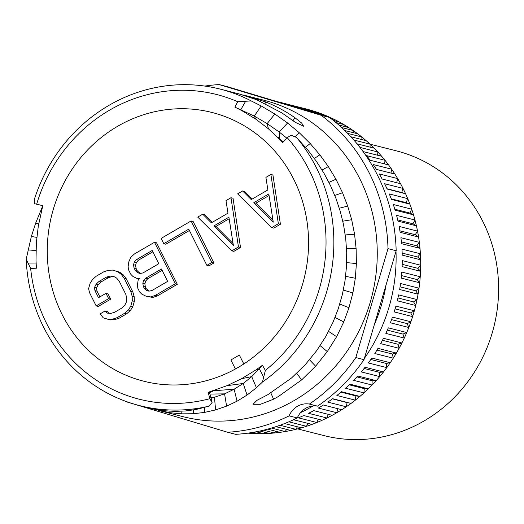 <?xml version="1.0" encoding="UTF-8"?>
<svg xmlns="http://www.w3.org/2000/svg" width="524" height="524" viewBox="0 0 524 524"><rect width="100%" height="100%" fill="white"/><g stroke="black" fill="none" stroke-linecap="round" stroke-linejoin="round"><path stroke-width="0.79" d="M297.593 428.887L323.943 435.588A146.903 137.871 104.3 0 0 424.113 420.929A146.903 137.871 -75.7 0 0 497.8 273.083A146.903 137.871 -75.7 0 0 396.386 150.86L370.042 144.159A165.263 155.104 -75.7 0 0 366.178 140.674A165.263 155.104 -75.7 0 0 361.77 136.974A165.263 155.104 -75.7 0 0 357.676 133.79A165.263 155.104 -75.7 0 0 353.025 130.43A165.263 155.104 -75.7 0 0 348.722 127.561A165.263 155.104 -75.7 0 0 343.849 124.561A165.263 155.104 -75.7 0 0 339.362 122.027A165.263 155.104 -75.7 0 0 334.292 119.4A165.263 155.104 -75.7 0 0 329.635 117.206A165.263 155.104 -75.7 0 0 324.395 114.966A165.263 155.104 -75.7 0 0 319.594 113.125A165.263 155.104 -75.7 0 0 314.204 111.278A165.263 155.104 -75.7 0 0 309.284 109.798A165.263 155.104 -75.7 0 0 303.782 108.363L289.196 104.649M337.895 408.7L336.775 412.742L318.343 408.052A165.263 155.104 104.3 0 0 318.468 407.98A165.263 155.104 104.3 0 0 323.367 405.006L341.792 409.696A165.263 155.104 -75.7 0 1 336.899 412.67A165.263 155.104 104.3 0 1 336.775 412.742A165.263 155.104 104.3 0 1 332.157 415.322A165.263 155.104 -75.7 0 1 326.956 417.995A165.263 155.104 104.3 0 1 322.195 420.235A165.263 155.104 -75.7 0 1 316.843 422.521A165.263 155.104 104.3 0 1 311.95 424.407A165.263 155.104 -75.7 0 1 306.468 426.3A165.263 155.104 104.3 0 1 301.477 427.826A165.263 155.104 -75.7 0 1 295.896 429.313A165.263 155.104 104.3 0 1 290.827 430.473A165.263 155.104 -75.7 0 1 285.174 431.547A165.263 155.104 104.3 0 1 280.052 432.326A165.263 155.104 -75.7 0 1 274.353 432.988A165.263 155.104 104.3 0 1 269.205 433.387A165.263 155.104 -75.7 0 1 263.487 433.63A165.263 155.104 104.3 0 1 258.332 433.649A165.263 155.104 -75.7 0 1 252.627 433.466A165.263 155.104 104.3 0 1 247.911 433.145M250.112 432.831L252.627 433.466L253.662 432.464M253.157 432.333L258.332 433.649M256.216 431.776L263.487 433.63L264.731 432.254M259.904 431.023L269.205 433.387M263.448 430.211L274.353 432.988L275.735 431.232M267.587 429.156L280.052 432.326M271.471 428.062L285.174 431.547L286.641 429.405M275.912 426.674L290.827 430.473M280.006 425.272L295.896 429.313L297.39 426.785M284.63 423.536L301.477 427.826M288.848 421.82L306.468 426.3L307.942 423.385M293.564 419.731L311.95 424.407M322.195 420.235L303.763 415.545A165.263 155.104 104.3 0 1 298.411 417.831L316.843 422.521L318.238 419.226M332.157 415.322L313.732 410.633A165.263 155.104 104.3 0 1 308.531 413.305L326.956 417.995L328.24 414.327M313.097 405.962A165.263 155.104 -75.7 0 1 312.324 406.414A165.263 155.104 104.3 0 1 300.521 412.643M341.792 409.696A165.263 155.104 -75.7 0 0 346.24 406.788A165.263 155.104 -75.7 0 0 351.06 403.388A165.263 155.104 -75.7 0 0 355.305 400.159A165.263 155.104 -75.7 0 0 359.903 396.419A165.263 155.104 -75.7 0 0 363.938 392.895A165.263 155.104 -75.7 0 0 368.28 388.834A165.263 155.104 -75.7 0 0 372.079 385.029A165.263 155.104 -75.7 0 0 376.16 380.666A165.263 155.104 -75.7 0 0 379.704 376.599A165.263 155.104 -75.7 0 0 383.496 371.948A165.263 155.104 -75.7 0 0 386.771 367.638A165.263 155.104 -75.7 0 0 390.249 362.739A165.263 155.104 -75.7 0 0 393.242 358.2A165.263 155.104 -75.7 0 0 396.399 353.065A165.263 155.104 -75.7 0 0 399.091 348.329A165.263 155.104 -75.7 0 0 401.901 342.984A165.263 155.104 -75.7 0 0 404.286 338.072A165.263 155.104 -75.7 0 0 406.742 332.543A165.263 155.104 -75.7 0 0 408.799 327.474A165.263 155.104 -75.7 0 0 410.895 321.788A165.263 155.104 -75.7 0 0 412.611 316.594A165.263 155.104 -75.7 0 0 414.333 310.778A165.263 155.104 -75.7 0 0 415.709 305.485A165.263 155.104 -75.7 0 0 417.039 299.571A165.263 155.104 -75.7 0 0 418.067 294.193A165.263 155.104 -75.7 0 0 419.01 288.207A165.263 155.104 -75.7 0 0 419.685 282.783A165.263 155.104 -75.7 0 0 420.228 276.751A165.263 155.104 -75.7 0 0 420.543 271.301A165.263 155.104 -75.7 0 0 420.693 265.262A165.263 155.104 -75.7 0 0 420.648 259.812A165.263 155.104 -75.7 0 0 420.392 253.786A165.263 155.104 -75.7 0 0 419.986 248.363A165.263 155.104 -75.7 0 0 419.338 242.383A165.263 155.104 -75.7 0 0 418.578 237.018A165.263 155.104 -75.7 0 0 417.536 231.117A165.263 155.104 -75.7 0 0 416.416 225.831A165.263 155.104 -75.7 0 0 414.982 220.028A165.263 155.104 -75.7 0 0 413.521 214.853A165.263 155.104 -75.7 0 0 411.707 209.181A165.263 155.104 -75.7 0 0 409.899 204.137A165.263 155.104 -75.7 0 0 407.711 198.629A165.263 155.104 -75.7 0 0 405.569 193.736A165.263 155.104 -75.7 0 0 403.015 188.411A165.263 155.104 -75.7 0 0 400.559 183.701A165.263 155.104 -75.7 0 0 397.657 178.592A165.263 155.104 -75.7 0 0 394.88 174.086A165.263 155.104 -75.7 0 0 391.644 169.213A165.263 155.104 -75.7 0 0 388.579 164.929A165.263 155.104 -75.7 0 0 385.016 160.318A165.263 155.104 -75.7 0 0 381.669 156.283A165.263 155.104 -75.7 0 0 377.804 151.953A165.263 155.104 -75.7 0 0 374.188 148.187A165.263 155.104 -75.7 0 0 370.042 144.159L353.851 140.039M327.808 402.098L346.24 406.788L347.111 402.589L351.06 403.388L332.629 398.699A165.263 155.104 104.3 0 1 327.808 402.098M336.88 395.476L355.305 400.159L355.901 395.921L359.903 396.419L341.471 391.729A165.263 155.104 104.3 0 1 336.88 395.476M345.506 388.212L363.938 392.895L364.252 388.631L368.28 388.834L349.855 384.144A165.263 155.104 104.3 0 1 345.506 388.212M353.654 380.339L372.079 385.029L372.119 380.758L376.16 380.666L357.728 375.977A165.263 155.104 104.3 0 1 353.654 380.339M361.278 371.909L379.704 376.599L379.461 372.341L383.496 371.948L365.064 367.265A165.263 155.104 104.3 0 1 361.278 371.909M368.346 362.949L386.771 367.638L386.24 363.42L390.249 362.739L371.824 358.049A165.263 155.104 104.3 0 1 368.346 362.949M374.817 353.517L393.242 358.2L392.437 354.041L396.399 353.065L377.968 348.375A165.263 155.104 104.3 0 1 374.817 353.517M380.66 343.639L399.091 348.329L398.011 344.248L401.901 342.984L383.476 338.294A165.263 155.104 104.3 0 1 380.66 343.639M385.854 333.382L404.286 338.072L402.936 334.089L406.742 332.543L388.317 327.854A165.263 155.104 104.3 0 1 385.854 333.382M390.373 322.791L408.799 327.474L407.187 323.609L410.895 321.788L392.463 317.099A165.263 155.104 104.3 0 1 390.373 322.791M394.186 311.911L412.611 316.594L410.744 312.867L414.333 310.778L395.902 306.095A165.263 155.104 104.3 0 1 394.186 311.911M397.277 300.796L415.709 305.485L413.593 301.909L417.039 299.571L398.613 294.881A165.263 155.104 104.3 0 1 397.277 300.796M399.642 289.503L418.067 294.193L415.722 290.794L419.01 288.207L400.585 283.517A165.263 155.104 104.3 0 1 399.642 289.503M401.253 278.093L419.685 282.783L417.111 279.567L420.228 276.751L401.803 272.061A165.263 155.104 104.3 0 1 401.253 278.093M402.111 266.611L420.543 271.301L417.759 268.295L420.693 265.262L402.262 260.572A165.263 155.104 104.3 0 1 402.111 266.611M402.216 255.123L420.648 259.812L417.661 257.022L420.392 253.786L401.967 249.097A165.263 155.104 104.3 0 1 402.216 255.123M401.561 243.68L419.986 248.363L416.822 245.808L419.338 242.383L400.912 237.7A165.263 155.104 104.3 0 1 401.561 243.68M400.146 232.328L418.578 237.018L415.244 234.706L417.536 231.117L399.105 226.427A165.263 155.104 104.3 0 1 400.146 232.328M397.991 221.141L416.416 225.831L412.932 223.774L414.982 220.028L396.557 215.338A165.263 155.104 104.3 0 1 397.991 221.141M395.089 210.163L413.521 214.853L409.899 213.065L411.707 209.181L393.275 204.491A165.263 155.104 104.3 0 1 395.089 210.163M391.467 199.448L409.899 204.137L406.166 202.624L407.711 198.629L389.28 193.939A165.263 155.104 104.3 0 1 391.467 199.448M387.138 189.046L405.569 193.736L401.738 192.504L403.015 188.411L384.59 183.721A165.263 155.104 104.3 0 1 387.138 189.046M396.655 182.712L397.657 178.592L379.225 173.903A165.263 155.104 104.3 0 1 382.127 179.012L400.559 183.701M390.969 173.09L391.644 169.213L373.219 164.523A165.263 155.104 104.3 0 1 376.455 169.396L394.88 174.086M384.629 163.927L385.016 160.318L366.59 155.628A165.263 155.104 104.3 0 1 370.147 160.239L388.579 164.929M362.294 150.506A165.263 155.104 104.3 0 1 363.237 151.593L381.669 156.283M359.942 147.408L377.804 151.953L377.666 155.268M357.073 143.831L374.188 148.187M350.923 136.79L366.178 140.674M347.681 133.391L361.77 136.974L362.012 139.613M344.779 130.509L357.676 133.79M341.622 127.528L353.025 130.43L353.386 132.696M338.858 125.053L348.722 127.561M335.93 122.55L343.849 124.561L344.275 126.428M333.447 120.52L339.362 122.027M330.926 118.542L334.292 119.4L334.725 120.848M324.31 115.85L329.635 117.206M324.769 115.968L324.395 114.966L305.964 110.276A165.263 155.104 104.3 0 1 306.468 110.479M314.452 111.815L314.204 111.278L295.778 106.588A165.263 155.104 104.3 0 1 301.169 108.435L319.594 113.125M297.318 107.728A165.263 155.104 -75.7 0 0 281.133 102.586L287.276 104.152A165.263 155.104 104.3 0 1 290.859 105.114L309.284 109.798M364.383 358.357A165.263 155.104 -75.7 0 0 396 251.271M281.133 102.586A165.263 155.104 -75.7 0 0 276.823 101.564M374.313 324.716A159.145 149.36 -75.7 0 0 386.018 285.089M271.72 227.599L273.764 228.123L280.419 224.252L272.932 174.996L270.888 174.479L265.897 177.381L267.882 189.917L251.251 199.598L242.619 190.939L237.634 193.847L271.72 227.599L278.368 223.728L270.888 174.479M252.221 199.035L244.669 191.463L242.619 190.939M231.811 250.845L233.861 251.369L240.509 247.492L233.029 198.242L230.979 197.718L225.995 200.627L227.973 213.157L211.349 222.844L202.716 214.185L197.731 217.087L231.811 250.845L238.466 246.974L230.979 197.718M212.318 222.281L204.766 214.702L202.716 214.185M206.875 265.373L208.919 265.891L213.91 262.989L193.127 221.482L191.077 220.964L161.15 238.394L163.802 243.693L188.745 229.165L206.875 265.373L211.86 262.465L191.077 220.964M163.802 243.693L165.853 244.217L189.406 230.494M146.078 296.224L152.779 297.455L157.377 295.916L177.328 284.296L156.545 242.789L154.501 242.271L134.55 253.891L130.836 257.199L128.832 261.784L128.111 266.768L128.603 269.899L130.817 274.314L132.972 276.482L137.236 278.558L139.338 278.473L138.12 280.327L137.393 285.311L137.891 288.442L139.659 291.979L141.821 294.141L146.078 296.224L150.735 296.931L155.333 295.398L175.285 283.772L154.501 242.271M96.167 305.905L98.211 306.429L110.682 299.165L108.029 293.866L105.979 293.342L98.499 297.704L94.962 290.637L94.464 287.506L96.075 284.283L98.957 281.467L106.444 277.104L110.21 276.056L113.59 276.364L116.577 278.048L119.177 281.093L125.812 294.344L126.749 298.359L126.408 301.975L124.804 305.197L121.922 308.014L114.435 312.37L110.669 313.424L107.289 313.116L105.134 310.948L100.143 313.856L103.189 317.786L108.285 319.378L112.49 319.208L117.088 317.668L124.574 313.313L128.288 310.012L130.725 306.304L132.284 300.835L132.179 296.335L130.797 291.436L124.162 278.192L121.123 274.262L117.69 271.694L112.595 270.102L108.389 270.273L103.791 271.805L96.305 276.168L92.591 279.469L90.154 283.176L88.595 288.645L89.532 292.661L96.167 305.905L108.638 298.641L105.979 293.342M99.881 296.898L97.012 291.161L96.514 288.023L98.126 284.807L101.008 281.984L108.488 277.628L112.254 276.574L114.291 276.764M108.972 313.267L107.178 311.472L105.134 310.948M108.285 319.378L110.328 319.902L114.54 319.732L119.138 318.192L126.618 313.837L130.332 310.529L132.775 306.828L134.334 301.359L134.223 296.859L132.847 291.96L126.212 278.709L123.173 274.779L119.741 272.218L112.595 270.102M280.419 224.252L278.368 223.728M273.273 222.13L253.852 202.65L268.819 193.932L273.273 222.13M272.984 220.309L255.902 203.168L253.852 202.65M255.902 203.168L269.067 195.504M240.509 247.492L238.466 246.974M233.37 245.376L213.949 225.89L228.916 217.178L233.37 245.376M233.082 243.555L215.999 226.414L213.949 225.89M215.999 226.414L229.158 218.744M213.91 262.989L211.86 262.465M138.991 279.004L137.236 278.558M177.328 284.296L175.285 283.772M157.377 295.916L155.333 295.398M152.779 297.455L150.735 296.931M167.641 281.381L151.849 290.584L148.908 291.154L146.366 290.355L144.205 288.187L143.321 286.425L142.823 283.288L143.602 280.556L145.659 278.218L161.451 269.015L167.641 281.381M135.362 270.528L134.033 267.875L133.541 264.744L134.321 262.013L136.371 259.675L152.163 250.472L158.798 263.723L143 272.919L140.065 273.489L137.517 272.69L135.362 270.528L137.406 271.046L136.083 268.399L134.033 267.875M149.15 291.108L146.255 288.711L145.371 286.942L144.873 283.812L145.652 281.074L147.703 278.742L162.113 270.345M148.41 290.872L146.366 290.355M146.255 288.711L144.205 288.187M145.371 286.942L143.321 286.425M144.873 283.812L142.823 283.288M145.652 281.074L143.602 280.556M147.703 278.742L145.659 278.218M136.083 268.399L135.585 265.268L136.364 262.531L138.415 260.192L152.831 251.802M140.301 273.443L137.406 271.046M135.585 265.268L133.541 264.744M136.364 262.531L134.321 262.013M138.415 260.192L136.371 259.675M139.567 273.214L137.517 272.69M119.741 272.218L117.69 271.694M123.173 274.779L121.123 274.262M126.212 278.709L124.162 278.192M132.847 291.96L130.797 291.436M134.223 296.859L132.179 296.335M134.334 301.359L132.284 300.835M132.775 306.828L130.725 306.304M130.332 310.529L128.288 310.012M126.618 313.837L124.574 313.313M119.138 318.192L117.088 317.668M114.54 319.732L112.49 319.208M112.254 276.574L110.21 276.056M108.488 277.628L106.444 277.104M101.008 281.984L98.957 281.467M98.126 284.807L96.075 284.283M96.514 288.023L94.464 287.506M97.012 291.161L94.962 290.637M110.682 299.165L108.638 298.641M370.114 147.146L370.042 144.159M401.738 192.504L387.007 188.758M406.166 202.624L391.231 198.825M409.899 213.065L394.808 209.22M412.932 223.774L397.703 219.897M415.244 234.706L399.897 230.802M416.822 245.808L401.391 241.878M417.661 257.022L402.157 253.079M417.759 268.295L402.196 264.332M417.111 279.567L401.508 275.598M415.722 290.794L400.087 286.818M413.593 301.909L397.952 297.933M410.744 312.867L395.103 308.891M407.187 323.609L391.559 319.633M402.936 334.089L387.334 330.12M398.011 344.248L382.454 340.292M392.437 354.041L376.939 350.098M386.24 363.42L370.822 359.497M379.461 372.341L364.128 368.444M372.119 380.758L356.903 376.887M364.252 388.631L349.181 384.793M355.901 395.921L341 392.129M347.111 402.589L332.419 398.849M286.798 138.12L279.168 131.989L267.168 123.625L268.412 128.806L277.419 137.183L278.853 137.543L279.816 138.526L277.419 137.183L282.75 142.58L287.198 137.681A157.187 147.526 -75.7 0 1 265.36 370.396L262.485 382.003L256.419 387.747L247.059 395.057L237.064 401.201L226.597 406.139L215.567 409.919L204.406 412.434L193.212 413.737L181.605 413.849L169.658 412.689L153.617 409.061M268.412 128.806L255.817 119.158L241.564 110.485L234.876 107.112L237.726 101.722A157.187 147.526 -75.7 0 0 36.673 204.19L42.798 205.683L38.304 226.073L36.359 242.691L36.005 260.31L36.405 268.209L30.647 268.439A157.187 147.526 -75.7 0 0 209.855 398.685L208.185 392.293L227.016 385.677L241.557 378.714L256.164 369.767L262.445 365.235L265.36 370.396M238.263 367.376A138.637 130.116 -75.7 0 0 307.804 227.842A138.637 130.116 -75.7 0 0 212.096 112.496A138.637 130.116 -75.7 0 0 117.559 126.33A138.637 130.116 -75.7 0 0 48.018 265.865A138.637 130.116 -75.7 0 0 143.727 381.21A138.637 130.116 -75.7 0 0 238.263 367.376M235.407 368.994L230.894 359.981L239.337 355.062L243.798 363.97M227.619 432.261L235.787 434.337A174.747 164.012 -75.7 0 0 297.298 417.949L289.13 415.866A174.747 164.012 -75.7 0 1 227.619 432.261L125.518 401.541A174.747 164.012 -75.7 0 1 124.732 400.952M204.845 86.08A174.747 164.012 -75.7 0 1 219.117 84.574L321.219 115.3A174.747 164.012 -75.7 0 1 387.996 248.651L396.164 250.727L363.997 359.661A174.747 164.012 -75.7 0 1 317.557 406.146A19.467 18.268 -75.7 0 0 297.298 417.949M396.164 250.727A174.747 164.012 -75.7 0 0 329.386 117.376L227.285 86.657L219.117 84.574M321.219 115.3L329.386 117.376M387.996 248.651L355.829 357.578L363.997 359.661M317.557 406.146L309.383 404.07A174.747 164.012 -75.7 0 0 355.829 357.578M309.383 404.07A19.467 18.268 -75.7 0 0 289.13 415.866M158.405 409.951L158.274 410.364L183.099 416.678A163.305 153.27 104.3 0 0 294.455 400.382A163.305 153.27 -75.7 0 0 376.37 236.029A163.305 153.27 -75.7 0 0 263.637 100.156L247.426 96.036L265.635 101.944C276.017 106.09 285.783 111.343 294.933 117.71L301.68 123.081L303.651 126.225L295.281 122.334L281.971 112.961L256.845 99.822L239.134 93.927L220.224 89.113A163.305 153.27 -75.7 0 0 34.656 198.439L34.46 203.666L36.673 204.19M237.726 101.722L251.193 100.922A163.305 153.27 -75.7 0 0 220.224 89.113M251.193 100.922L261.175 105.94L274.838 114.003L287.584 122.996L299.322 132.795L310.195 143.537L319.856 154.829L328.352 166.593L335.963 179.241L342.545 192.74L347.694 206.096L351.676 219.72L354.565 234.221L356.13 248.776L356.392 263.585L355.324 278.244L352.894 292.909L348.984 307.745L343.77 321.933L336.618 336.683L327.29 351.591L315.625 366.197L301.634 379.907L278.644 396.36L273.587 399.19L260.376 404.312L253.007 404.279L257.015 400.29L267.777 394.716L291.495 378.014L305.25 364.704L316.745 350.576L325.908 336.323L333.009 322.26L338.268 308.774L342.375 294.495L345.034 280.681L346.488 266.539L346.705 252.509L345.709 238.531L343.534 224.685L340.345 211.631L335.976 198.478L330.434 185.47L323.943 173.189L316.535 161.536L308.02 150.224L296.532 137.452A163.305 153.27 104.3 0 1 262.485 382.003M242.638 94.896L247.426 96.036M292.929 120.769L294.933 117.71M42.791 205.696L34.46 203.666M148.659 407.921L163.822 410.698L174.708 411.379L185.385 410.98L196.12 409.48L208.69 406.231A163.305 153.27 104.3 0 1 139.692 405.635A163.305 153.27 104.3 0 1 26.2 259.19L31.361 236.468L35.665 223.126L42.758 205.84M208.69 406.231L212.096 402.661L209.855 398.685M215.416 389.961L209.548 392.64L212.096 402.661M208.185 392.293L209.548 392.64M211.002 398.371L224.573 393.865L234.117 389.234L243.215 383.47L251.723 376.625L262.445 365.235M30.647 268.439L26.2 259.19M296.532 137.452L291.017 135.212L287.198 137.681M274.838 114.003L267.168 123.625L254.291 116.092L234.876 107.112M270.823 392.928L273.587 399.19M277.419 137.183L283.176 142.115M35.665 223.126L38.678 223.912M40.872 210.032L41.658 210.314M237.064 401.201L234.117 389.234L213.694 390.74M247.059 395.057L243.215 383.47L227.016 385.677M256.419 387.747L251.723 376.625L241.557 378.714M263.788 377.346L259.38 368.876L256.164 369.767M27.91 263.035L36.104 263.022M27.988 249.889L35.986 250.551M31.361 236.468L36.804 237.392M245.717 101.112L240.863 109.608L241.564 110.485M261.175 105.94L254.291 116.092L255.817 119.158M287.584 122.996L279.168 131.989L279.358 138.054M299.322 132.795L294.953 136.784M310.195 143.537L305.492 147.192M319.856 154.829L314.341 158.438M328.352 166.593L322.064 170.031M335.963 179.241L328.915 182.372M342.545 192.74L334.79 195.419M347.694 206.096L339.323 208.225M351.676 219.72L342.788 221.2M354.565 234.221L345.264 234.942M356.13 248.776L346.547 248.664M356.392 263.585L346.672 262.589M355.324 278.244L345.611 276.331M352.894 292.909L343.358 290.106M348.984 307.745L339.788 304.038M343.77 321.933L335.059 317.42M336.618 336.683L328.587 331.41M327.29 351.591L320.144 345.676M315.625 366.197L309.54 359.818M301.634 379.907L296.741 373.317M279.364 138.277L279.39 138.886M226.597 406.139L224.573 393.865L209.914 394.074M215.567 409.919L214.493 397.428L210.72 397.264M204.406 412.434L204.367 407.541M193.212 413.737L193.467 409.958M181.605 413.849L181.985 411.222M169.658 412.689L169.986 411.222M265.635 101.944L265.059 103.438M139.692 405.635L148.652 407.914"/></g></svg>
